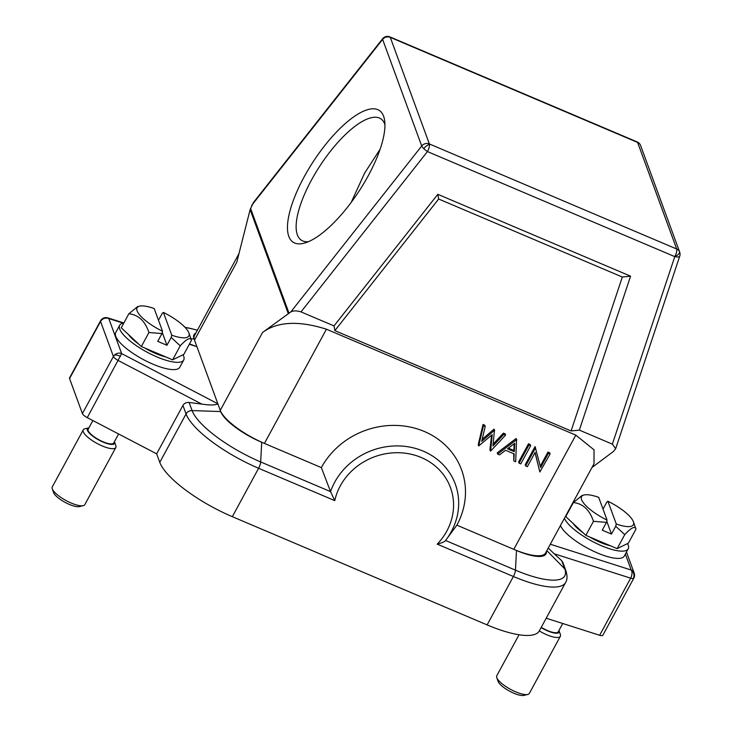<?xml version="1.0" encoding="UTF-8"?>
<svg xmlns="http://www.w3.org/2000/svg" width="732" height="732" viewBox="0 0 732 732"><rect width="100%" height="100%" fill="white"/><g stroke="black" fill="none" stroke-linecap="round" stroke-linejoin="round"><path stroke-width="1.1" d="M195.856 333.042A40.132 11.666 28.5 0 0 194.053 338.889L194.502 340.106A43.215 12.572 -151.5 0 1 194.465 335.604L238.952 253.656M253.565 202.361L250.124 209.599L236.784 262.23L194.502 340.106L220.707 411.558A40.132 11.666 28.5 0 0 261.717 442.274L321.348 467.602A77.18 70.116 -20.1 0 1 424.34 431.487A77.18 70.116 -20.1 0 1 456.869 525.164L513.791 549.339A43.215 12.572 -151.5 0 0 545.55 553.008L593.716 464.298M591.968 467.51L613.425 451.488L615.667 448.753L612.364 444.141L674.776 256.63A6.176 2.086 18.4 0 0 679.744 256.154L679.744 256.154A6.176 6.176 0 0 0 679.68 252.083A6.176 5.609 159.9 0 0 679.534 251.707A6.176 5.609 159.9 0 0 676.707 249.017A6.176 1.848 113 0 1 674.776 256.63A6.176 2.571 -24.7 0 0 679.534 251.707M69.558 378.563L100.559 321.449A6.176 5.609 -20.1 0 1 108.803 318.566A6.176 5.582 -101.3 0 0 104.767 317.706A6.176 6.176 0 0 0 100.559 320.808L69.549 377.913A6.176 1.793 -151.5 0 0 69.558 378.563L82.405 413.598A6.176 1.793 -151.5 0 0 87.282 417.643L121.649 353.602A6.176 5.609 159.9 0 0 114.293 355.267A6.176 5.609 159.9 0 0 113.414 356.493A6.176 1.793 28.5 0 0 118.282 360.537L201.803 404.101C210.111 405.345 215.455 405.244 217.852 403.78L121.649 353.602L108.803 318.566A6.176 3.239 -72.3 0 0 107.86 317.871L123.854 322.977M201.803 404.101L189.103 402.463C186.367 402.234 184.308 403.222 182.927 405.427L156.648 453.831L87.282 417.643M156.648 453.831L159.777 462.35A71.004 20.652 -151.5 0 0 232.328 516.682L487.109 624.899A71.004 20.652 -151.5 0 0 539.301 630.92A18.52 5.389 28.5 0 0 546.731 634.745A18.52 5.389 28.5 0 0 560.346 636.318A18.52 5.389 28.5 0 0 560.355 634.461L559.047 630.7A15.436 4.493 28.5 0 0 558.955 630.462M633.821 578.179A6.176 6.176 0 0 0 634.196 573.11L634.196 573.11A6.176 5.609 159.9 0 0 631.213 570.045A6.176 5.582 78.7 0 1 633.235 578.536A6.176 1.793 28.5 0 0 633.821 578.179L602.82 635.284A6.176 1.793 -151.5 0 1 599.654 635.275L546.191 618.22M183.714 360.016L179.761 367.281A36.426 10.596 -151.5 0 1 147.846 361.855A36.426 10.596 -151.5 0 1 115.766 336.317A36.426 10.596 -151.5 0 1 115.738 332.52L119.682 325.246A36.426 10.596 28.5 0 0 119.709 329.043A36.426 10.596 28.5 0 0 151.789 354.581A36.426 10.596 28.5 0 0 183.714 360.016A36.426 10.596 28.5 0 0 183.677 356.219A36.426 10.596 28.5 0 0 183.018 354.764M594.027 463.74L594.018 449.823L575.8 435.128L326.435 329.208C298.656 320.442 277.364 321.531 262.541 332.474L290.824 311.914C293.486 310.569 296.881 310.56 300.989 311.887L334.021 325.914L334.863 330.617L571.088 430.956L579.341 430.114L612.364 444.141M575.8 435.128L513.791 549.339L516.499 550.491A40.132 11.666 28.5 0 0 546.392 551.452M321.348 467.602L330.553 491.62L334.771 500.633A60.646 55.101 159.9 0 1 421.239 457.5A60.646 55.101 159.9 0 1 437.233 544.151C442.11 542.87 444.891 541.643 445.568 540.472L456.869 525.164M539.859 471.994L550.107 453.986L549.668 452.779L547.966 452.056L548.405 453.264L540.646 467.565L535.074 446.575L525.21 464.747L525.649 465.955L527.351 466.687L535.101 452.413L539.859 471.994L535.001 452.605M547.966 452.056L540.308 466.165M530.654 445.724L530.206 444.507L528.504 443.784L518.64 461.956L519.079 463.173L520.791 463.896L530.654 445.724L528.952 445.001L519.079 463.173M516.783 439.831L516.097 438.523L516.545 439.731L497.678 454.078L499.535 454.865L505.583 450.272L514.184 453.922L513.827 460.94L515.676 461.727L516.545 439.731M497.678 454.078L497.229 452.87L516.097 438.523M513.827 460.94L513.69 453.712M478.646 445.989L478.197 444.782L483.019 424.469L483.459 425.676L478.646 445.989L492.206 434.652L490.614 451.077L505.602 435.083L503.854 434.341L492.938 445.989L494.457 430.352L481.702 441.332L485.224 426.427L483.459 425.676M490.376 450.976L489.928 449.759L491.565 435.201M505.602 435.083L505.153 433.866L503.415 433.134L503.854 434.341M493.158 444.077L503.415 433.134M494.704 430.453L494.018 429.135L494.457 430.352M482.168 439.328L494.018 429.135M485.224 426.427L484.776 425.219L483.019 424.469M326.435 329.208L264.426 443.427A43.215 12.572 -151.5 0 1 220.259 410.35L262.541 332.474M562.908 562.569L561.755 560.749L554.161 553.767L630.655 578.17A6.176 1.793 28.5 0 0 633.235 578.536M548.25 548.03L554.161 553.767M550.318 544.233L631.213 570.045A6.176 3.239 107.7 0 1 630.655 578.17L599.654 635.275M564.399 518.293A36.426 10.596 28.5 0 0 596.79 543.629A36.426 10.596 28.5 0 0 628.221 548.817L624.277 556.091A36.426 10.596 -151.5 0 1 592.847 550.894A36.426 10.596 -151.5 0 1 560.456 525.558M628.221 548.817A36.426 10.596 28.5 0 0 628.193 545.029A36.426 10.596 28.5 0 0 627.534 543.574M568.334 511.851A36.426 10.596 28.5 0 0 567.858 511.924M610.305 545.733A27.779 8.079 -151.5 0 1 600.213 542.339A27.779 8.079 -151.5 0 1 589.333 536.821M583.102 532.777A27.779 8.079 -151.5 0 1 573.083 523.426M603.012 509.069L606.819 502.061L607.917 501.246L616.271 524.011L615.703 526.281L624.762 534.616C631.35 527.552 635.083 525.732 635.971 529.154L628.358 543.171L617.149 548.643L585.847 535.348L565.763 516.591L573.376 502.564C582.937 503.598 589.626 509.856 593.46 521.321L585.847 535.348M615.703 526.281L611.458 534.086L602.244 530.169L606.48 522.364L593.46 521.321M624.762 534.616L617.149 548.643M611.458 534.086L606.764 521.266M606.48 522.364L607.057 520.095L598.703 497.339A29.481 8.574 28.5 0 0 584.044 494.978A29.481 8.574 28.5 0 0 607.057 520.095M584.044 494.978L582.096 495.463L573.376 502.564M616.271 524.011A29.481 8.574 28.5 0 0 633.409 521.788L635.971 529.154M633.409 521.788A29.481 8.574 28.5 0 0 607.917 501.246M535.074 446.575L535.513 447.792L525.649 465.955M550.107 453.986L548.405 453.264M528.504 443.784L528.952 445.001M507.514 448.798L514.724 443.317L514.303 451.681L507.514 448.798M508.383 448.14L513.855 450.464L514.193 443.711M513.855 450.464L514.303 451.681M288.811 236.399A78.717 27.24 123.2 0 1 324.88 145.43A78.717 27.24 123.2 0 1 383.595 116.223A78.717 27.24 123.2 0 1 384.639 120.551A78.717 27.24 123.2 0 1 359.009 191.208A78.717 27.24 123.2 0 1 304.585 243.061A78.717 27.24 123.2 0 1 288.811 236.399M253.126 202.92L382.616 38.75A6.176 1.446 38.3 0 0 382.616 39.4L421.705 145.979L290.824 311.914M429.373 143.957A6.176 5.609 159.9 0 0 421.705 145.979A6.176 1.446 38.3 0 0 423.755 148.623A6.176 1.446 38.3 0 0 427.442 151.57A6.176 1.848 -67 0 0 429.483 144.46A6.176 1.848 -67 0 0 429.373 143.957L390.284 37.378A6.176 1.848 -67 0 0 389.882 36.884L389.882 36.884A6.176 6.176 0 0 0 385.892 36.6L386.139 37.112A6.176 5.609 -20.1 0 1 390.284 37.378L637.618 142.438A6.176 5.609 -20.1 0 1 640.601 145.503A6.176 6.176 0 0 0 637.215 141.944A6.176 1.848 113 0 1 637.426 142.09A6.176 1.848 113 0 1 637.618 142.438L676.707 249.017L429.373 143.957M579.341 430.114L630.572 276.184L437.818 194.309L334.021 325.914M334.863 330.617L438.66 199.013L622.319 277.025L571.088 430.956M622.319 277.025L630.572 276.184M438.66 199.013L437.818 194.309M429.474 144.451A6.176 2.452 134.3 0 0 423.755 148.623M308.483 241.661A72.55 25.098 123.2 0 1 301.364 240.206A72.55 25.098 123.2 0 1 297.375 234.853A72.55 25.098 123.2 0 1 325.2 158.213A72.55 25.098 123.2 0 1 380.741 118.749A72.55 25.098 123.2 0 1 384.73 124.101A72.55 25.098 123.2 0 1 384.931 124.687M380.091 149.273L364.618 173.091L351.186 202.425M189.332 344.26L196.908 346.675L189.515 343.921M123.818 323.041A36.426 10.596 28.5 0 0 119.682 325.246M165.798 356.923A27.779 8.079 -151.5 0 1 155.696 353.529A27.779 8.079 -151.5 0 1 144.817 348.02M138.586 343.976A27.779 8.079 -151.5 0 1 128.567 334.615M141.331 346.538L121.247 327.78L128.859 313.753C138.421 314.787 145.119 321.046 148.953 332.511L141.331 346.538L172.633 359.833L183.842 354.37L191.455 340.343C190.576 336.921 186.834 338.742 180.246 345.806L171.187 337.47L166.951 345.275L157.728 341.359L161.973 333.563L162.541 331.285L154.187 308.529A29.481 8.574 28.5 0 0 139.528 306.177A29.481 8.574 28.5 0 0 162.541 331.285M158.496 320.259L162.303 313.25L163.41 312.436L171.755 335.201L171.187 337.47M162.248 332.456L166.951 345.275M180.246 345.806L172.633 359.833M161.973 333.563L148.953 332.511M171.755 335.201A29.481 8.574 28.5 0 0 188.902 332.978L191.455 340.343M188.902 332.978A29.481 8.574 28.5 0 0 163.41 312.436M139.528 306.177L137.579 306.653L128.859 313.753M562.734 623.499L558.223 631.808A14.512 4.218 -151.5 0 1 547.563 630.581A14.512 4.218 -151.5 0 1 541.25 627.324M541.122 627.562A15.436 4.493 28.5 0 0 547.692 630.938A15.436 4.493 28.5 0 0 559.047 630.7M560.346 636.318L529.337 693.424A18.52 5.389 -151.5 0 1 527.781 694.448A18.52 5.389 -151.5 0 1 515.721 691.859A18.52 5.389 -151.5 0 1 496.772 677.603A18.52 5.389 -151.5 0 1 496.781 675.746L519.034 634.772M527.781 694.448L523.92 695.4A15.436 4.493 -151.5 0 1 513.873 693.241A15.436 4.493 -151.5 0 1 498.071 681.364L496.772 677.603M118.602 433.985L113.707 442.997A14.512 4.218 -151.5 0 1 103.047 441.771A14.512 4.218 -151.5 0 1 88.206 429.153L92.873 420.561M88.938 427.808A15.436 4.493 28.5 0 0 88.691 427.863A15.436 4.493 28.5 0 0 89.899 433.701A15.436 4.493 28.5 0 0 103.185 442.137A15.436 4.493 28.5 0 0 114.531 441.899A15.436 4.493 28.5 0 0 114.439 441.652M88.691 427.863L84.821 428.815A18.52 5.389 28.5 0 0 83.274 429.84A18.52 5.389 28.5 0 0 102.215 445.944A18.52 5.389 28.5 0 0 115.83 447.508A18.52 5.389 28.5 0 0 115.839 445.651L114.531 441.899M115.83 447.508L84.821 504.623A18.52 5.389 -151.5 0 1 83.274 505.638A18.52 5.389 -151.5 0 1 71.205 503.049A18.52 5.389 -151.5 0 1 52.256 488.802A18.52 5.389 -151.5 0 1 52.265 486.945L83.274 429.84M83.274 505.638L79.404 506.59A15.436 4.493 -151.5 0 1 69.357 504.43A15.436 4.493 -151.5 0 1 53.564 492.554L52.256 488.802M185.04 327.36A67.124 19.517 -151.5 0 1 193.092 329.08L185.022 327.341M190.915 338.788L194.053 338.889M100.559 320.808A6.176 1.793 28.5 0 0 100.559 321.449L113.414 356.493L82.405 413.598M114.293 355.267A6.176 2.901 25.9 0 1 120.441 356.356M123.168 323.151L108.803 318.566M250.124 209.599L288.17 313.333M437.233 544.151L513.397 576.505A71.004 20.652 28.5 0 0 565.58 582.526C567.355 579.808 567.465 575.864 565.891 570.695A6.176 5.609 159.9 0 0 564.729 568.856A67.124 19.517 -151.5 0 1 515.456 570.155L445.568 540.472A66.383 60.308 159.9 0 0 451.269 531.725A66.383 60.308 159.9 0 0 423.242 451.132A66.383 60.308 159.9 0 0 334.707 482.214A66.383 60.308 159.9 0 0 330.553 491.62L260.665 461.938L261.717 442.274M561.755 560.749L564.729 568.856L546.85 550.62M516.499 550.491L515.456 570.155A6.176 1.848 113 0 1 513.397 576.505L487.109 624.899M182.927 405.427L186.056 413.946A71.004 20.652 28.5 0 0 258.606 468.279A6.176 1.848 -67 0 0 260.665 461.938A67.124 19.517 -151.5 0 1 192.077 410.57L189.103 402.463M220.707 411.558L192.077 410.57A6.176 5.609 159.9 0 0 186.056 413.946L159.777 462.35M232.328 516.682L258.606 468.279L334.771 500.633M625.366 554.087L631.213 570.045M288.893 312.884L250.545 208.318M251.735 205.335L382.616 39.4A6.176 5.609 -20.1 0 1 386.139 37.112M674.776 256.63L427.442 151.57L300.989 311.887M197.402 330.196L193.092 329.08M562.844 562.377L565.891 570.695M539.301 630.92L565.58 582.526M634.196 573.11L626.473 552.047M385.892 36.6A6.176 6.176 0 0 0 382.616 38.75M389.882 36.884L637.215 141.944M679.68 252.083L640.601 145.503M615.768 448.405L679.744 256.154M107.86 317.871A6.176 6.176 0 0 0 104.767 317.706"/></g></svg>
